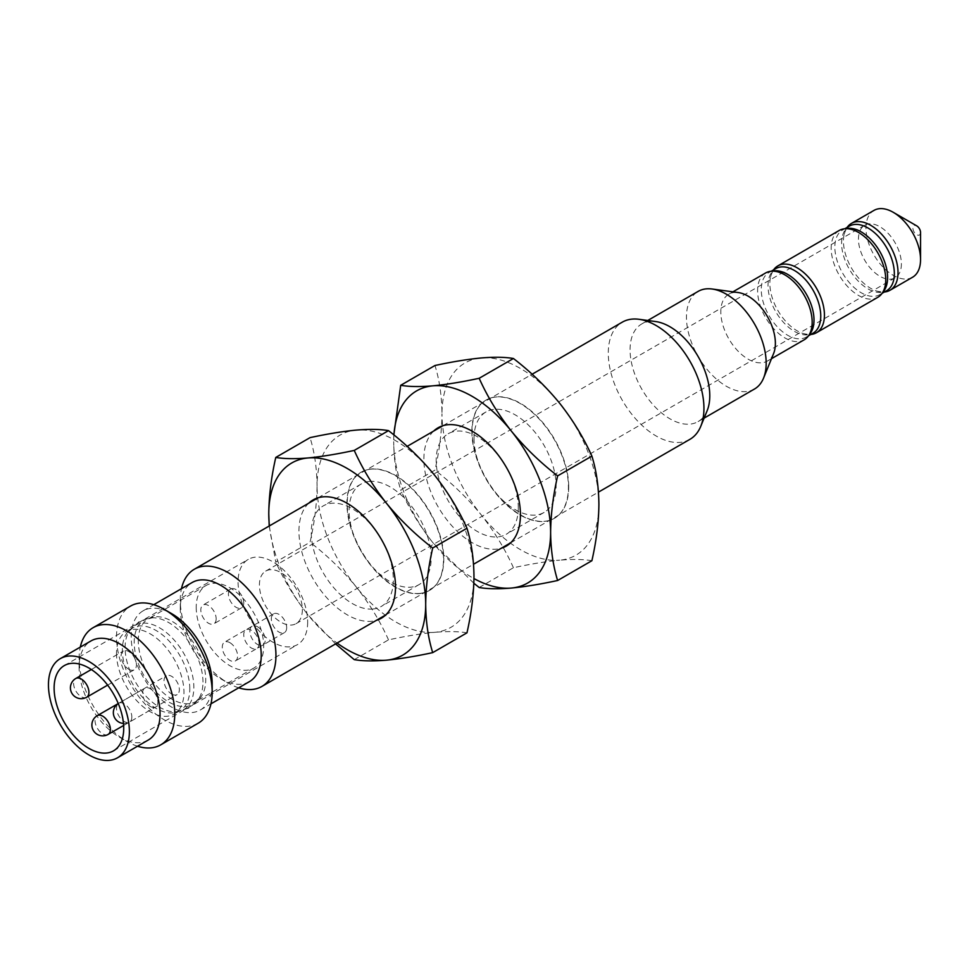 <?xml version="1.0" encoding="UTF-8"?>
<svg xmlns="http://www.w3.org/2000/svg" width="969" height="969" viewBox="0 0 969 969"><rect width="100%" height="100%" fill="white"/><g stroke="black" fill="none" stroke-linecap="round" stroke-linejoin="round"><path stroke-width="0.73" stroke-dasharray="4.84 3.63" d="M243.752 602.888A10.841 6.262 60 0 1 241.499 607.842A10.841 6.262 60 0 1 233.154 604.947A10.841 6.262 60 0 1 228.418 594.033A10.841 6.262 60 0 1 230.658 589.067A10.841 6.262 60 0 1 239.016 591.974A10.841 6.262 60 0 1 243.752 602.888M216.16 618.816A10.841 6.262 60 0 1 213.907 623.782A10.841 6.262 60 0 1 205.561 620.875A10.841 6.262 60 0 1 200.825 609.961A10.841 6.262 60 0 1 203.066 605.007A10.841 6.262 60 0 1 211.424 607.902A10.841 6.262 60 0 1 216.16 618.816M257.548 626.786A10.841 6.262 60 0 1 264.622 636.33A10.841 6.262 60 0 1 262.962 645.015A10.841 6.262 60 0 1 257.548 644.482A10.841 6.262 60 0 1 250.462 634.925A10.841 6.262 60 0 1 252.122 626.24A10.841 6.262 60 0 1 257.548 626.786M229.956 642.713A10.841 6.262 60 0 1 237.03 652.27A10.841 6.262 60 0 1 235.37 660.955A10.841 6.262 60 0 1 229.956 660.41A10.841 6.262 60 0 1 222.87 650.865A10.841 6.262 60 0 1 224.529 642.181A10.841 6.262 60 0 1 229.956 642.713M286.667 627.67A10.841 6.262 60 0 1 284.426 632.624A10.841 6.262 60 0 1 276.068 629.729A10.841 6.262 60 0 1 271.344 618.816A10.841 6.262 60 0 1 273.585 613.849A10.841 6.262 60 0 1 281.943 616.756A10.841 6.262 60 0 1 286.667 627.67M259.074 643.598A10.841 6.262 60 0 1 256.833 648.564A10.841 6.262 60 0 1 248.476 645.657A10.841 6.262 60 0 1 243.752 634.743A10.841 6.262 60 0 1 245.993 629.789A10.841 6.262 60 0 1 254.35 632.684A10.841 6.262 60 0 1 259.074 643.598M128.78 669.264A10.841 6.262 -120 0 0 134.194 669.797A10.841 6.262 -120 0 0 135.854 661.112A10.841 6.262 -120 0 0 128.78 651.568A10.841 6.262 -120 0 0 123.354 651.023A10.841 6.262 -120 0 0 121.694 659.707A10.841 6.262 -120 0 0 128.78 669.264M150.243 706.437A10.841 6.262 -120 0 0 155.658 706.97A10.841 6.262 -120 0 0 157.317 698.286A10.841 6.262 -120 0 0 150.243 688.729A10.841 6.262 -120 0 0 144.817 688.196A10.841 6.262 -120 0 0 143.158 696.881A10.841 6.262 -120 0 0 150.243 706.437M171.695 694.046A10.841 6.262 -120 0 0 177.121 694.579A10.841 6.262 -120 0 0 178.78 685.895A10.841 6.262 -120 0 0 171.695 676.35A10.841 6.262 -120 0 0 166.28 675.805A10.841 6.262 -120 0 0 164.621 684.489A10.841 6.262 -120 0 0 171.695 694.046M116.51 653.336A47.699 27.532 -120 0 0 137.332 701.326A47.699 27.532 -120 0 0 174.081 714.105A47.699 27.532 -120 0 0 183.965 692.278A47.699 27.532 -120 0 0 163.143 644.276A47.699 27.532 -120 0 0 126.394 631.497A47.699 27.532 -120 0 0 116.51 653.336M196.222 607.309A47.699 27.532 -120 0 0 217.044 655.31A47.699 27.532 -120 0 0 253.805 668.089A47.699 27.532 -120 0 0 263.677 646.25A47.699 27.532 -120 0 0 242.856 598.248A47.699 27.532 -120 0 0 206.106 585.482A47.699 27.532 -120 0 0 196.222 607.309M471.855 431.375A68.278 39.426 -120 0 0 501.663 500.089A68.278 39.426 -120 0 0 554.28 518.379A68.278 39.426 -120 0 0 568.415 487.116A68.278 39.426 -120 0 0 538.607 418.402A68.278 39.426 -120 0 0 485.99 400.112A68.278 39.426 -120 0 0 471.855 431.375M568.718 486.947A68.278 39.426 60 0 1 554.583 518.197A68.278 39.426 60 0 1 501.966 499.907A68.278 39.426 60 0 1 472.157 431.193A68.278 39.426 60 0 1 486.305 399.931A68.278 39.426 60 0 1 538.921 418.233A68.278 39.426 60 0 1 568.718 486.947M474.023 438.485A58.043 33.503 -120 0 0 499.362 496.891A58.043 33.503 -120 0 0 544.081 512.431A58.043 33.503 -120 0 0 556.109 485.869A58.043 33.503 -120 0 0 530.77 427.462A58.043 33.503 -120 0 0 486.05 411.91A58.043 33.503 -120 0 0 474.023 438.485M433.676 431.06A68.278 39.426 -120 0 0 423.877 459.064A68.278 39.426 -120 0 0 450.67 524.459A68.278 39.426 -120 0 0 501.312 548.224M518.27 507.708A58.043 33.503 60 0 1 506.254 534.282A58.043 33.503 60 0 1 461.523 518.73A58.043 33.503 60 0 1 436.195 460.323A58.043 33.503 60 0 1 448.211 433.749A58.043 33.503 60 0 1 492.93 449.301A58.043 33.503 60 0 1 518.27 507.708M591.889 560.724C583.568 559.27 572.836 559.089 559.67 560.179A110.963 64.063 60 0 0 598.903 504.364A110.963 64.063 -120 0 0 559.67 403.261A110.963 64.063 60 0 0 481.218 357.961A110.963 64.063 60 0 0 441.985 413.775C441.779 395.958 439.442 379.872 434.972 365.507M479.171 587.505L513.437 567.725C530.697 563.994 546.104 561.475 559.67 560.179A110.963 64.063 60 0 1 481.218 514.878A110.963 64.063 60 0 1 441.985 413.775C441.803 431.593 439.478 450.367 434.972 470.122L400.706 489.902C396.212 475.343 393.874 459.258 393.705 441.646A110.963 64.063 -120 0 0 432.925 542.749A110.963 64.063 -120 0 0 473.962 578.554M393.923 434.984A110.963 64.063 -120 0 0 393.705 441.646L393.826 434.899M473.841 583.241L432.925 542.749C419.747 526.01 409.003 508.386 400.706 489.902M513.437 567.725C505.115 549.205 494.372 531.581 481.218 514.878C467.652 498.345 452.232 483.434 434.972 470.122M773.541 269.891A38.59 22.275 -120 0 0 770.561 276.892A38.59 22.275 -120 0 0 769.858 283.566A38.59 22.275 -120 0 0 803.277 333.554A38.59 22.275 -120 0 0 810.823 334.475M839.166 230.489A38.59 22.275 -120 0 0 831.184 248.161A38.59 22.275 -120 0 0 848.02 286.994A38.59 22.275 -120 0 0 877.757 297.338M847.112 227.412A38.59 22.275 -120 0 0 844.144 234.413A38.59 22.275 -120 0 0 843.442 241.075A38.59 22.275 -120 0 0 876.848 291.075A38.59 22.275 -120 0 0 884.406 291.996M912.556 277.243A38.59 22.275 60 0 1 882.82 266.899A38.59 22.275 60 0 1 865.971 228.066A38.59 22.275 60 0 1 873.965 210.406M920.55 232.499A5.414 3.125 60 0 1 916.722 234.704A5.414 3.125 60 0 1 912.883 228.066A5.414 3.125 60 0 1 916.722 225.862M765.595 272.979A38.59 22.275 -120 0 0 757.601 290.639A38.59 22.275 -120 0 0 774.437 329.472A38.59 22.275 -120 0 0 804.173 339.816M773.577 353.6A38.59 22.275 60 0 1 767.387 361.049A38.59 22.275 60 0 1 737.651 350.717A38.59 22.275 60 0 1 720.803 311.885A38.59 22.275 60 0 1 728.797 294.213A38.59 22.275 60 0 1 738.354 292.577M901.388 263.907A30.354 17.527 60 0 1 895.102 277.812A30.354 17.527 60 0 1 871.712 269.673A30.354 17.527 60 0 1 858.461 239.137A30.354 17.527 60 0 1 864.748 225.232A30.354 17.527 60 0 1 888.137 233.372A30.354 17.527 60 0 1 901.388 263.907M302.352 609.767A30.354 17.527 60 0 1 296.066 623.661A30.354 17.527 60 0 1 272.677 615.533A30.354 17.527 60 0 1 259.426 584.985A30.354 17.527 60 0 1 265.712 571.092A30.354 17.527 60 0 1 289.101 579.22A30.354 17.527 60 0 1 302.352 609.767M307.67 622.086A49.213 28.416 60 0 1 297.483 644.615A49.213 28.416 60 0 1 259.559 631.437A49.213 28.416 60 0 1 238.071 581.909A49.213 28.416 60 0 1 248.27 559.379A49.213 28.416 60 0 1 286.194 572.57A49.213 28.416 60 0 1 307.67 622.086M148.196 740.074A57.232 33.043 60 0 1 119.575 737.239A57.232 33.043 60 0 1 79.107 667.144A57.232 33.043 60 0 1 90.965 640.945M79.107 667.144L79.107 658.641A67.636 39.051 60 0 1 80.294 647.098M198.16 723.237A67.636 39.051 60 0 1 146.04 705.117A67.636 39.051 60 0 1 116.51 637.045A67.636 39.051 60 0 1 130.524 606.085M212.175 683.775A57.232 33.043 60 0 1 200.317 709.974A57.232 33.043 60 0 1 156.215 694.64A57.232 33.043 60 0 1 131.227 637.045A57.232 33.043 60 0 1 143.085 610.845A57.232 33.043 60 0 1 171.695 613.68M249.372 681.655A57.232 33.043 60 0 1 220.75 678.821A57.232 33.043 60 0 1 180.282 608.726A57.232 33.043 60 0 1 192.141 582.526M180.282 608.726L180.282 600.235A67.636 39.051 60 0 1 181.469 588.68M689.94 439.32A67.636 39.051 60 0 1 637.808 421.2A67.636 39.051 60 0 1 608.29 353.128A67.636 39.051 60 0 1 622.292 322.156M707.152 410.686A56.372 32.546 60 0 1 698.104 421.588A56.372 32.546 60 0 1 654.669 406.483A56.372 32.546 60 0 1 630.068 349.761A56.372 32.546 60 0 1 641.744 323.949A56.372 32.546 60 0 1 655.698 321.563M754.5 389.017A56.372 32.546 60 0 1 711.064 373.925A56.372 32.546 60 0 1 686.464 317.19A56.372 32.546 60 0 1 698.14 291.39M238.701 687.82A67.636 39.051 60 0 1 228.115 683.072A67.636 39.051 60 0 1 180.282 600.235M137.525 746.227A67.636 39.051 60 0 1 126.939 741.479A67.636 39.051 60 0 1 79.107 658.641M371.066 469.153A68.278 39.426 -120 0 0 361.062 472.242A68.278 39.426 -120 0 0 356.895 543.197A68.278 39.426 -120 0 0 419.347 593.597A68.278 39.426 -120 0 0 429.34 590.509A68.278 39.426 -120 0 0 433.506 519.554A68.278 39.426 -120 0 0 371.066 469.153M419.65 593.416A68.278 39.426 60 0 1 357.21 543.015A68.278 39.426 60 0 1 361.376 472.06A68.278 39.426 60 0 1 371.369 468.972A68.278 39.426 60 0 1 433.821 519.372A68.278 39.426 60 0 1 429.655 590.327A68.278 39.426 60 0 1 419.65 593.416M369.613 481.411A58.043 33.503 -120 0 0 361.11 484.04A58.043 33.503 -120 0 0 357.573 544.348A58.043 33.503 -120 0 0 410.65 587.19A58.043 33.503 -120 0 0 419.153 584.561A58.043 33.503 -120 0 0 422.69 524.253A58.043 33.503 -120 0 0 369.613 481.411M308.736 503.19A68.278 39.426 -120 0 0 311.025 575.065A68.278 39.426 -120 0 0 371.369 621.286A68.278 39.426 -120 0 0 376.384 620.342M372.823 609.029A58.043 33.503 60 0 1 319.746 566.199A58.043 33.503 60 0 1 323.283 505.879A58.043 33.503 60 0 1 331.786 503.262A58.043 33.503 60 0 1 384.863 546.092A58.043 33.503 60 0 1 381.326 606.412A58.043 33.503 60 0 1 372.823 609.029M354.242 659.635L388.508 639.855C405.866 636.112 421.285 633.593 434.742 632.309A110.963 64.063 -120 0 0 473.974 576.494A110.963 64.063 60 0 0 434.742 475.391A110.963 64.063 60 0 0 356.277 430.091A110.963 64.063 60 0 0 317.057 485.893C316.863 468.172 314.525 452.087 310.044 437.637M466.961 632.842C458.725 631.4 447.981 631.219 434.742 632.309A110.963 64.063 60 0 1 356.277 587.008A110.963 64.063 60 0 1 317.057 485.893C316.875 503.795 314.537 522.582 310.044 542.252L275.777 562.032L269.2 526.022M269.43 525.888A110.963 64.063 -120 0 0 307.997 614.879A110.963 64.063 -120 0 0 337.067 643.041M335.565 643.913L307.997 614.879C294.818 598.139 284.074 580.516 275.777 562.032M388.508 639.855C380.187 621.323 369.443 603.711 356.277 587.008C342.723 570.475 327.304 555.552 310.044 542.252M125.098 647.619A48.62 28.077 60 0 1 129.289 631.037A48.62 28.077 60 0 1 167.976 633.896A48.62 28.077 60 0 1 193.861 687.312A48.62 28.077 60 0 1 175.934 711.827A48.62 28.077 60 0 1 125.098 647.619M189.791 688.911A47.699 27.532 -120 0 0 168.981 640.909A47.699 27.532 -120 0 0 132.22 628.13A47.699 27.532 -120 0 0 122.348 649.969A47.699 27.532 -120 0 0 143.158 697.959A47.699 27.532 -120 0 0 179.919 710.737A47.699 27.532 -120 0 0 189.791 688.911M138.276 640.763A47.699 27.532 60 0 1 148.148 618.937A47.699 27.532 60 0 1 184.909 631.715A47.699 27.532 60 0 1 205.731 679.705A47.699 27.532 60 0 1 195.847 701.544A47.699 27.532 60 0 1 159.098 688.765A47.699 27.532 60 0 1 138.276 640.763M202.969 682.055A48.62 28.077 -120 0 0 152.133 617.847A48.62 28.077 -120 0 0 134.206 642.362A48.62 28.077 -120 0 0 160.103 695.778A48.62 28.077 -120 0 0 198.778 698.637A48.62 28.077 -120 0 0 202.969 682.055M131.845 717.06A10.841 6.262 60 0 1 129.604 722.014A10.841 6.262 60 0 1 124.177 721.481A10.841 6.262 60 0 1 116.51 708.206A10.841 6.262 60 0 1 118.763 703.24A10.841 6.262 60 0 1 124.177 703.785A10.841 6.262 60 0 1 131.845 717.06M108.14 734.405A10.841 6.262 60 0 1 102.714 733.872A10.841 6.262 60 0 1 95.047 720.597A10.841 6.262 60 0 1 97.3 715.631M86.677 697.232A10.841 6.262 60 0 1 81.251 696.699A10.841 6.262 60 0 1 73.596 683.424A10.841 6.262 60 0 1 75.836 678.457M845.925 228.684A37.294 21.524 -120 0 0 842.582 230.028A37.294 21.524 -120 0 0 834.854 247.095A37.294 21.524 -120 0 0 851.133 284.62A37.294 21.524 -120 0 0 879.864 294.612A37.294 21.524 -120 0 0 882.698 292.384M844.144 234.413C845.695 229.435 847.427 226.673 849.328 226.128A37.294 21.524 -120 0 0 841.601 243.207A37.294 21.524 -120 0 0 857.88 280.731A37.294 21.524 -120 0 0 886.611 290.724C885.194 292.093 881.947 292.214 876.848 291.075M772.354 271.175A37.294 21.524 -120 0 0 768.998 272.507A37.294 21.524 -120 0 0 761.271 289.574A37.294 21.524 -120 0 0 777.55 327.11A37.294 21.524 -120 0 0 806.281 337.091A37.294 21.524 -120 0 0 809.115 334.862M770.561 276.892C772.111 271.914 773.843 269.152 775.745 268.619A37.294 21.524 -120 0 0 768.017 285.685A37.294 21.524 -120 0 0 784.296 323.21A37.294 21.524 -120 0 0 813.027 333.203C811.61 334.571 808.364 334.693 803.277 333.554M206.106 585.482L148.148 618.937L152.133 617.847L148.257 618.307L139.1 621.662L129.289 631.037L132.22 628.13L126.394 631.497M123.475 723.443A10.841 10.841 0 0 0 129.604 722.014L177.121 694.579M241.499 607.842L213.907 623.782M262.962 645.015L235.37 660.955M284.426 632.624L256.833 648.564M107.632 685.131L134.194 669.797M123.632 725.466L155.658 706.97M253.805 668.089L195.847 701.544L198.778 698.637L196.441 701.774L188.967 708.024L175.934 711.827L179.919 710.737L174.081 714.105M144.817 688.196L118.254 703.53A10.841 10.841 0 0 1 118.763 703.24L166.28 675.805M91.328 669.518L123.354 651.023M273.585 613.849L245.993 629.789M252.122 626.24L224.529 642.181M230.658 589.067L203.066 605.007M544.081 512.431L506.254 534.282M486.05 411.91L448.211 433.749M882.081 293.341L879.864 294.612C881.717 294.14 883.449 291.39 885.06 286.339M844.786 228.757L842.582 230.028C843.914 228.66 847.16 228.539 852.345 229.677M808.497 335.819L806.281 337.091C808.134 336.631 809.866 333.869 811.477 328.818M771.203 271.235L768.998 272.507C770.331 271.138 773.577 271.017 778.761 272.156M728.797 294.213L732.915 291.839M296.066 623.661L895.102 277.812M113.53 750.83L297.483 644.615M143.085 610.845L153.744 604.692M318.074 497.8L407.174 446.358M443.015 425.67L532.102 374.24M641.744 323.949L647.752 320.485M698.104 421.588L704.124 418.111M385.723 614.952L473.538 564.249M510.651 542.822L598.467 492.119M220.75 678.821L228.115 683.072M200.317 709.974L210.988 703.821M119.575 737.239L126.939 741.479M64.317 665.582L248.27 559.379M265.712 571.092L864.748 225.232M767.387 361.049L771.506 358.675M361.11 484.04L323.283 505.879M419.153 584.561L381.326 606.412"/><path stroke-width="1.45" d="M501.312 548.224A68.278 39.426 -120 0 0 520.438 514.818A68.278 39.426 -120 0 0 487.54 442.966A68.278 39.426 -120 0 0 433.676 431.06M473.962 578.554A110.963 64.063 -120 0 0 511.39 588.05A110.963 64.063 -120 0 0 550.622 532.247A110.963 64.063 -120 0 0 511.39 431.132A110.963 64.063 -120 0 0 432.925 385.832A110.963 64.063 -120 0 0 393.923 434.984M513.437 358.506C505.14 357.052 494.396 356.871 481.218 357.961C467.688 359.257 452.269 361.776 434.972 365.507L400.706 385.299C409.027 386.74 419.771 386.922 432.925 385.832C446.491 384.536 461.91 382.016 479.171 378.285C487.492 396.818 498.223 414.429 511.39 431.132C524.956 447.666 540.363 462.588 557.623 475.888L591.889 456.108C583.604 437.625 572.861 420.001 559.67 403.261C546.141 386.764 530.733 371.842 513.437 358.506L479.171 378.285M591.889 456.108C596.359 470.462 598.697 486.559 598.903 504.364C598.721 522.182 596.383 540.968 591.889 560.724L557.623 580.504C553.129 565.944 550.792 549.859 550.622 532.247C550.828 514.188 553.166 495.401 557.623 475.888M557.623 580.504C540.327 584.234 524.919 586.754 511.39 588.05C498.199 589.14 487.455 588.958 479.171 587.505L473.841 583.241M393.826 434.899L400.706 385.299M810.823 334.475A38.59 22.275 -120 0 0 816.443 332.73A38.59 22.275 -120 0 0 824.437 315.07A38.59 22.275 -120 0 0 807.589 276.238A38.59 22.275 -120 0 0 777.853 265.894A38.59 22.275 -120 0 0 773.541 269.891M816.443 332.73L877.757 297.338A38.59 22.275 -120 0 0 885.06 286.339A38.59 22.275 -120 0 0 885.751 279.666A38.59 22.275 -120 0 0 852.345 229.677A38.59 22.275 -120 0 0 839.166 230.489L777.853 265.894M884.406 291.996A38.59 22.275 -120 0 0 890.026 290.252A38.59 22.275 -120 0 0 898.021 272.592A38.59 22.275 -120 0 0 881.172 233.747A38.59 22.275 -120 0 0 851.436 223.415A38.59 22.275 -120 0 0 847.112 227.412M851.436 223.415L873.965 210.406A38.59 22.275 60 0 1 893.261 212.32A38.59 22.275 60 0 1 920.55 259.571A38.59 22.275 60 0 1 912.556 277.243L890.026 290.252M893.261 212.32L916.722 225.862A5.414 3.125 60 0 1 920.55 232.499L920.55 259.571M771.506 358.675L804.173 339.816A38.59 22.275 -120 0 0 811.477 328.818A38.59 22.275 -120 0 0 812.167 322.144A38.59 22.275 -120 0 0 778.761 272.156A38.59 22.275 -120 0 0 765.595 272.979L732.915 291.839M647.752 320.485L698.14 291.39A56.372 32.546 60 0 1 712.094 289.004L738.354 292.577A38.59 22.275 60 0 1 775.382 343.389A38.59 22.275 60 0 1 773.577 353.6L763.548 378.128A56.372 32.546 60 0 1 754.5 389.017L704.124 418.111M123.717 728.3A49.213 28.416 60 0 1 113.53 750.83A49.213 28.416 60 0 1 75.606 737.639A49.213 28.416 60 0 1 54.119 688.111A49.213 28.416 60 0 1 64.317 665.582A49.213 28.416 60 0 1 102.242 678.772A49.213 28.416 60 0 1 123.717 728.3M48.45 684.841A57.232 33.043 60 0 1 60.308 658.641A57.232 33.043 60 0 1 104.41 673.976A57.232 33.043 60 0 1 129.386 731.571A57.232 33.043 60 0 1 117.54 757.77A57.232 33.043 60 0 1 73.438 742.436A57.232 33.043 60 0 1 48.45 684.841M60.308 658.641L90.965 640.945A57.232 33.043 60 0 1 135.066 656.267A57.232 33.043 60 0 1 160.055 713.874A57.232 33.043 60 0 1 148.196 740.074L117.54 757.77M80.294 647.098A67.636 39.051 60 0 1 93.121 627.682A67.636 39.051 60 0 1 145.241 645.802A67.636 39.051 60 0 1 174.771 713.874A67.636 39.051 60 0 1 160.757 744.834A67.636 39.051 60 0 1 137.525 746.227M93.121 627.682L130.524 606.085A67.636 39.051 60 0 1 164.342 609.428A67.636 39.051 60 0 1 212.175 692.278A67.636 39.051 60 0 1 198.16 723.237L160.757 744.834M164.342 609.428L171.695 613.68A57.232 33.043 60 0 1 212.175 683.775L212.175 692.278M153.744 604.692L192.141 582.526A57.232 33.043 60 0 1 236.242 597.861A57.232 33.043 60 0 1 261.23 655.456A57.232 33.043 60 0 1 249.372 681.655L210.988 703.821M181.469 588.68A67.636 39.051 60 0 1 194.297 569.263A67.636 39.051 60 0 1 246.417 587.384A67.636 39.051 60 0 1 275.947 655.456A67.636 39.051 60 0 1 261.933 686.415A67.636 39.051 60 0 1 238.701 687.82M532.102 374.24L622.292 322.156A67.636 39.051 60 0 1 639.043 319.298A67.636 39.051 60 0 1 703.942 408.349A67.636 39.051 60 0 1 700.793 426.239A67.636 39.051 60 0 1 689.94 439.32L598.467 492.119M639.043 319.298L655.698 321.563A56.372 32.546 60 0 1 709.78 395.776A56.372 32.546 60 0 1 707.152 410.686L700.793 426.239M712.094 289.004A56.372 32.546 60 0 1 766.176 363.218A56.372 32.546 60 0 1 763.548 378.128M376.384 620.342A68.278 39.426 -120 0 0 387.455 551.47A68.278 39.426 -120 0 0 323.089 496.855A68.278 39.426 -120 0 0 308.736 503.19M337.067 643.041A110.963 64.063 -120 0 0 386.461 660.18A110.963 64.063 -120 0 0 425.694 604.365A110.963 64.063 -120 0 0 386.461 503.262A110.963 64.063 -120 0 0 307.997 457.962A110.963 64.063 -120 0 0 268.776 513.776A110.963 64.063 -120 0 0 269.43 525.888M269.2 526.022L268.776 513.776C268.958 495.837 271.296 477.051 275.777 457.429L310.044 437.637C327.413 433.894 342.82 431.375 356.277 430.091C369.528 429.013 380.26 429.182 388.508 430.636L354.242 450.415C362.551 468.935 373.295 486.559 386.461 503.262C400.027 519.796 415.435 534.706 432.695 548.018C428.213 567.689 425.875 586.475 425.694 604.365C425.875 622.098 428.213 638.183 432.695 652.634L466.961 632.842C471.443 613.22 473.78 594.433 473.974 576.494C473.793 558.81 471.455 542.725 466.961 528.238L432.695 548.018M388.508 430.636C405.805 443.972 421.212 458.894 434.742 475.391C447.932 492.131 458.664 509.755 466.961 528.238M335.565 643.913L354.242 659.635C362.612 661.088 373.344 661.27 386.461 660.18C400.112 658.859 415.531 656.34 432.695 652.634M275.777 457.429C284.147 458.87 294.891 459.052 307.997 457.962C321.66 456.641 337.067 454.122 354.242 450.415M123.475 723.443A10.841 10.841 0 0 1 118.266 703.542L97.3 715.631A10.841 6.262 60 0 1 102.714 716.176A10.841 6.262 60 0 1 110.381 729.451A10.841 6.262 60 0 1 108.14 734.405L123.632 725.466M91.328 669.518L75.836 678.457A10.841 6.262 60 0 1 81.251 679.003A10.841 6.262 60 0 1 88.918 692.278A10.841 6.262 60 0 1 86.677 697.232L107.632 685.131M882.698 292.384A37.294 21.524 -120 0 0 887.592 277.546A37.294 21.524 -120 0 0 873.311 242.238A37.294 21.524 -120 0 0 845.925 228.684M882.081 293.341L886.611 290.724A37.294 21.524 -120 0 0 894.339 273.646A37.294 21.524 -120 0 0 878.059 236.121A37.294 21.524 -120 0 0 849.328 226.128L844.786 228.757M809.115 334.862A37.294 21.524 -120 0 0 814.008 320.024A37.294 21.524 -120 0 0 799.728 284.716A37.294 21.524 -120 0 0 772.354 271.175M808.497 335.819L813.027 333.203A37.294 21.524 -120 0 0 820.755 316.136A37.294 21.524 -120 0 0 804.476 278.6A37.294 21.524 -120 0 0 775.745 268.619L771.203 271.235M97.3 715.631A10.841 10.841 0 0 0 97.3 734.405A10.841 10.841 0 0 0 108.14 734.405M75.836 678.457A10.841 10.841 0 0 0 75.836 697.232A10.841 10.841 0 0 0 86.677 697.232M194.297 569.263L318.074 497.8M407.174 446.358L443.015 425.67M261.933 686.415L385.723 614.952M473.538 564.249L510.651 542.822"/></g></svg>
